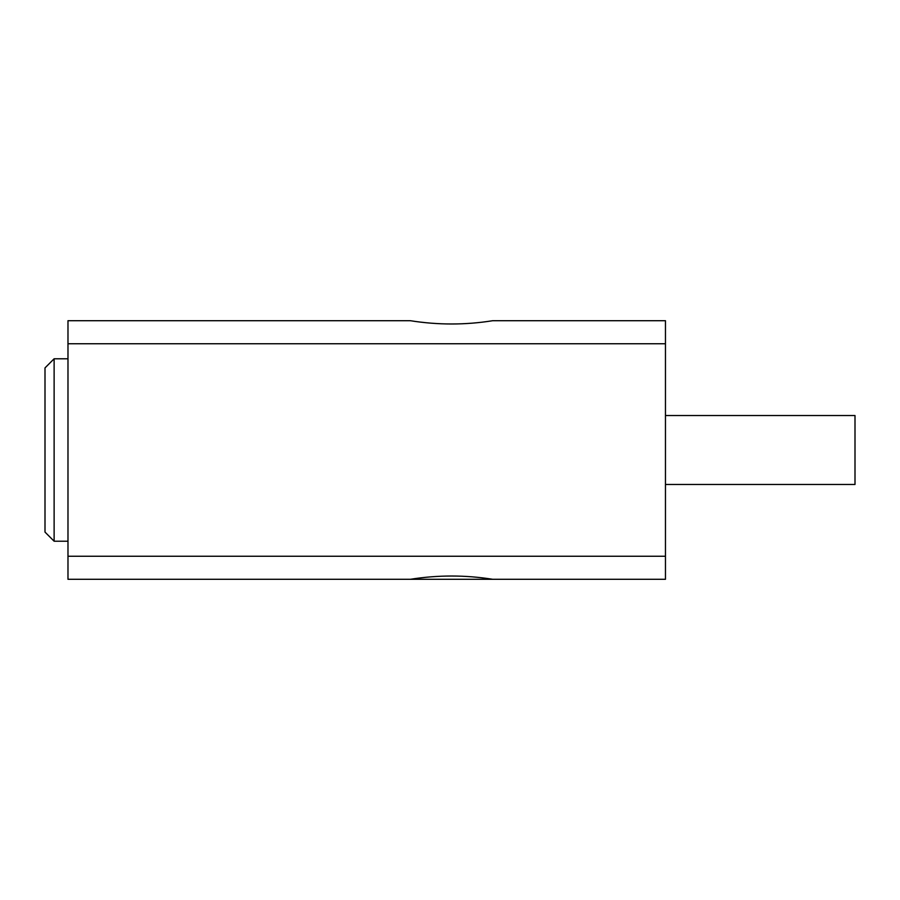 <?xml version="1.0" encoding="UTF-8"?>
<svg xmlns="http://www.w3.org/2000/svg" width="900" height="900" viewBox="0 0 900 900"><rect width="100%" height="100%" fill="white"/><g stroke="black" fill="none" stroke-linecap="round" stroke-linejoin="round"><path stroke-width="1.35" d="M665.46 343.755L665.46 320.704L492.716 320.704C465.424 325.08 437.951 325.08 410.299 320.704L67.984 320.704L67.984 343.755L665.46 343.755L665.46 556.245L67.984 556.245L67.984 343.755M67.984 556.245L67.984 579.296L410.299 579.296C437.918 574.931 465.39 574.931 492.716 579.296L665.46 579.296L665.46 556.245M410.299 579.296L492.716 579.296M322.785 579.296L241.065 579.296M54.124 358.785L45 367.909L45 532.091L54.124 541.215L54.124 358.785L67.984 358.785M665.46 484.47L855 484.47L855 415.53L665.46 415.53M54.124 541.215L67.984 541.215L54.124 541.215"/></g></svg>
